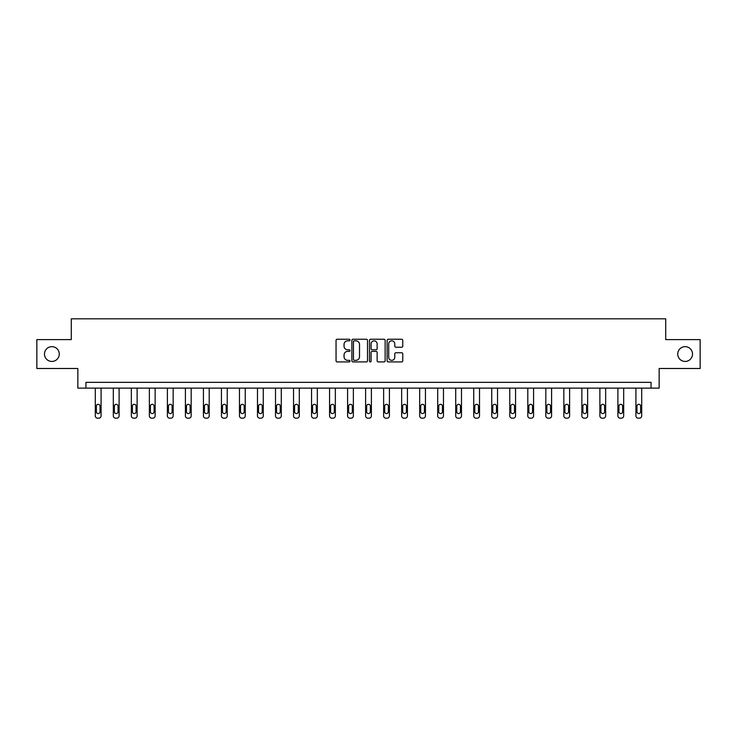 <?xml version="1.0" encoding="UTF-8"?>
<svg xmlns="http://www.w3.org/2000/svg" width="737" height="737" viewBox="0 0 737 737"><rect width="100%" height="100%" fill="white"/><g stroke="black" fill="none" stroke-linecap="round" stroke-linejoin="round"><path stroke-width="1.11" d="M350.02 340.043A0.792 0.792 0 0 0 349.227 339.241L337.178 339.241A1.133 1.133 0 0 0 336.044 340.374L336.044 360.789A1.133 1.133 0 0 0 337.178 361.922L349.227 361.922A0.792 0.792 0 0 0 350.02 361.13A0.792 0.792 0 0 0 349.227 360.338L347.661 360.338A3.63 3.63 0 0 1 344.041 356.708L344.041 355.004A3.63 3.63 0 0 1 347.661 351.374L349.227 351.374A0.792 0.792 0 0 0 350.02 350.582A0.792 0.792 0 0 0 349.227 349.789L347.661 349.789A3.63 3.63 0 0 1 344.041 346.16L344.041 344.465A3.63 3.63 0 0 1 347.661 340.835L349.227 340.835A0.792 0.792 0 0 0 350.02 340.043M677.736 354.046A7.398 7.398 0 0 0 685.134 361.443A7.398 7.398 0 0 0 692.522 354.046A7.398 7.398 0 0 0 685.134 346.657A7.398 7.398 0 0 0 677.736 354.046M44.478 354.046A7.398 7.398 0 0 0 51.866 361.443A7.398 7.398 0 0 0 59.264 354.046A7.398 7.398 0 0 0 51.866 346.657A7.398 7.398 0 0 0 44.478 354.046M401.637 347.238A1.133 1.133 0 0 0 402.77 346.104L402.77 340.374A1.133 1.133 0 0 0 401.637 339.241L388.261 339.241A1.133 1.133 0 0 0 387.128 340.374L387.128 360.789A1.133 1.133 0 0 0 388.261 361.922L401.637 361.922A1.133 1.133 0 0 0 402.77 360.789L402.77 353.871A1.133 1.133 0 0 0 401.637 352.737L395.907 352.737A1.133 1.133 0 0 0 394.774 353.871L394.774 357.298A3.031 3.031 0 0 1 391.743 360.338A3.031 3.031 0 0 1 388.712 357.298L388.712 343.866A3.031 3.031 0 0 1 391.743 340.835A3.031 3.031 0 0 1 394.774 343.866L394.774 346.104A1.133 1.133 0 0 0 395.907 347.238L401.637 347.238M651.057 388.123L659.145 388.123L659.145 368.491L700.15 368.491L700.15 339.61L665.723 339.61L665.723 318.817L71.277 318.817L71.277 339.61L36.85 339.61L36.85 368.491L77.855 368.491L77.855 388.123L651.057 388.123L651.057 382.346L85.943 382.346L85.943 388.123M367.505 340.374A1.133 1.133 0 0 0 366.372 339.241L352.995 339.241A1.133 1.133 0 0 0 351.862 340.374L351.862 360.789A1.133 1.133 0 0 0 352.995 361.922L366.372 361.922A1.133 1.133 0 0 0 367.505 360.789L367.505 340.374M370.628 339.241L384.005 339.241A1.133 1.133 0 0 1 385.138 340.374L385.138 360.789A1.133 1.133 0 0 1 384.005 361.922L378.284 361.922A1.133 1.133 0 0 1 377.141 360.789L377.141 352.507A1.133 1.133 0 0 0 376.008 351.374L372.213 351.374A1.133 1.133 0 0 0 371.079 352.507L371.079 361.13A0.792 0.792 0 0 1 370.287 361.922A0.792 0.792 0 0 1 369.495 361.13L369.495 340.374A1.133 1.133 0 0 1 370.628 339.241M354.239 340.835A0.792 0.792 0 0 0 353.447 341.627L353.447 359.545A0.792 0.792 0 0 0 354.239 360.338L355.888 360.338A3.63 3.63 0 0 0 359.518 356.708L359.518 344.465A3.63 3.63 0 0 0 355.888 340.835L354.239 340.835M377.141 343.921A3.031 3.031 0 0 0 374.11 340.89A3.031 3.031 0 0 0 371.079 343.921L371.079 348.656A1.133 1.133 0 0 0 372.213 349.789L376.008 349.789A1.133 1.133 0 0 0 377.141 348.656L377.141 343.921M101.08 388.123L101.08 415.871A2.312 2.312 0 0 1 98.767 418.183L97.616 418.183A2.312 2.312 0 0 1 95.303 415.871L95.303 388.123M100.039 411.716L100.039 406.17A1.852 1.852 0 0 0 98.187 404.318A1.852 1.852 0 0 0 96.344 406.17L96.344 411.716A1.852 1.852 0 0 0 98.187 413.568A1.852 1.852 0 0 0 100.039 411.716M119.099 388.123L119.099 415.871A2.312 2.312 0 0 1 116.787 418.183L115.635 418.183A2.312 2.312 0 0 1 113.323 415.871L113.323 388.123M118.058 411.716L118.058 406.17A1.852 1.852 0 0 0 116.206 404.318A1.852 1.852 0 0 0 114.364 406.17L114.364 411.716A1.852 1.852 0 0 0 116.206 413.568A1.852 1.852 0 0 0 118.058 411.716M137.119 388.123L137.119 415.871A2.312 2.312 0 0 1 134.807 418.183L133.655 418.183A2.312 2.312 0 0 1 131.343 415.871L131.343 388.123M136.078 411.716L136.078 406.17A1.852 1.852 0 0 0 134.235 404.318A1.852 1.852 0 0 0 132.384 406.17L132.384 411.716A1.852 1.852 0 0 0 134.235 413.568A1.852 1.852 0 0 0 136.078 411.716M155.138 388.123L155.138 415.871A2.312 2.312 0 0 1 152.826 418.183L151.675 418.183A2.312 2.312 0 0 1 149.362 415.871L149.362 388.123M154.097 411.716L154.097 406.17A1.852 1.852 0 0 0 152.255 404.318A1.852 1.852 0 0 0 150.403 406.17L150.403 411.716A1.852 1.852 0 0 0 152.255 413.568A1.852 1.852 0 0 0 154.097 411.716M173.158 388.123L173.158 415.871A2.312 2.312 0 0 1 170.846 418.183L169.694 418.183A2.312 2.312 0 0 1 167.382 415.871L167.382 388.123M172.117 411.716L172.117 406.17A1.852 1.852 0 0 0 170.275 404.318A1.852 1.852 0 0 0 168.423 406.17L168.423 411.716A1.852 1.852 0 0 0 170.275 413.568A1.852 1.852 0 0 0 172.117 411.716M191.178 388.123L191.178 415.871A2.312 2.312 0 0 1 188.875 418.183L187.714 418.183A2.312 2.312 0 0 1 185.402 415.871L185.402 388.123M190.137 411.716L190.137 406.17A1.852 1.852 0 0 0 188.294 404.318A1.852 1.852 0 0 0 186.443 406.17L186.443 411.716A1.852 1.852 0 0 0 188.294 413.568A1.852 1.852 0 0 0 190.137 411.716M209.197 388.123L209.197 415.871A2.312 2.312 0 0 1 206.894 418.183L205.734 418.183A2.312 2.312 0 0 1 203.43 415.871L203.43 388.123M208.166 411.716L208.166 406.17A1.852 1.852 0 0 0 206.314 404.318A1.852 1.852 0 0 0 204.462 406.17L204.462 411.716A1.852 1.852 0 0 0 206.314 413.568A1.852 1.852 0 0 0 208.166 411.716M227.226 388.123L227.226 415.871A2.312 2.312 0 0 1 224.914 418.183L223.753 418.183A2.312 2.312 0 0 1 221.45 415.871L221.45 388.123M226.185 411.716L226.185 406.17A1.852 1.852 0 0 0 224.334 404.318A1.852 1.852 0 0 0 222.482 406.17L222.482 411.716A1.852 1.852 0 0 0 224.334 413.568A1.852 1.852 0 0 0 226.185 411.716M245.246 388.123L245.246 415.871A2.312 2.312 0 0 1 242.934 418.183L241.782 418.183A2.312 2.312 0 0 1 239.47 415.871L239.47 388.123M244.205 411.716L244.205 406.17A1.852 1.852 0 0 0 242.353 404.318A1.852 1.852 0 0 0 240.511 406.17L240.511 411.716A1.852 1.852 0 0 0 242.353 413.568A1.852 1.852 0 0 0 244.205 411.716M263.266 388.123L263.266 415.871A2.312 2.312 0 0 1 260.953 418.183L259.802 418.183A2.312 2.312 0 0 1 257.489 415.871L257.489 388.123M262.225 411.716L262.225 406.17A1.852 1.852 0 0 0 260.373 404.318A1.852 1.852 0 0 0 258.53 406.17L258.53 411.716A1.852 1.852 0 0 0 260.373 413.568A1.852 1.852 0 0 0 262.225 411.716M281.285 388.123L281.285 415.871A2.312 2.312 0 0 1 278.973 418.183L277.821 418.183A2.312 2.312 0 0 1 275.509 415.871L275.509 388.123M280.244 411.716L280.244 406.17A1.852 1.852 0 0 0 278.393 404.318A1.852 1.852 0 0 0 276.55 406.17L276.55 411.716A1.852 1.852 0 0 0 278.393 413.568A1.852 1.852 0 0 0 280.244 411.716M299.305 388.123L299.305 415.871A2.312 2.312 0 0 1 296.993 418.183L295.841 418.183A2.312 2.312 0 0 1 293.529 415.871L293.529 388.123M298.264 411.716L298.264 406.17A1.852 1.852 0 0 0 296.421 404.318A1.852 1.852 0 0 0 294.57 406.17L294.57 411.716A1.852 1.852 0 0 0 296.421 413.568A1.852 1.852 0 0 0 298.264 411.716M317.325 388.123L317.325 415.871A2.312 2.312 0 0 1 315.012 418.183L313.861 418.183A2.312 2.312 0 0 1 311.548 415.871L311.548 388.123M316.284 411.716L316.284 406.17A1.852 1.852 0 0 0 314.441 404.318A1.852 1.852 0 0 0 312.589 406.17L312.589 411.716A1.852 1.852 0 0 0 314.441 413.568A1.852 1.852 0 0 0 316.284 411.716M335.344 388.123L335.344 415.871A2.312 2.312 0 0 1 333.032 418.183L331.88 418.183A2.312 2.312 0 0 1 329.568 415.871L329.568 388.123M334.303 411.716L334.303 406.17A1.852 1.852 0 0 0 332.461 404.318A1.852 1.852 0 0 0 330.609 406.17L330.609 411.716A1.852 1.852 0 0 0 332.461 413.568A1.852 1.852 0 0 0 334.303 411.716M353.364 388.123L353.364 415.871A2.312 2.312 0 0 1 351.061 418.183L349.9 418.183A2.312 2.312 0 0 1 347.588 415.871L347.588 388.123M352.332 411.716L352.332 406.17A1.852 1.852 0 0 0 350.48 404.318A1.852 1.852 0 0 0 348.629 406.17L348.629 411.716A1.852 1.852 0 0 0 350.48 413.568A1.852 1.852 0 0 0 352.332 411.716M371.384 388.123L371.384 415.871A2.312 2.312 0 0 1 369.08 418.183L367.92 418.183A2.312 2.312 0 0 1 365.616 415.871L365.616 388.123M370.352 411.716L370.352 406.17A1.852 1.852 0 0 0 368.5 404.318A1.852 1.852 0 0 0 366.648 406.17L366.648 411.716A1.852 1.852 0 0 0 368.5 413.568A1.852 1.852 0 0 0 370.352 411.716M389.412 388.123L389.412 415.871A2.312 2.312 0 0 1 387.1 418.183L385.939 418.183A2.312 2.312 0 0 1 383.636 415.871L383.636 388.123M388.371 411.716L388.371 406.17A1.852 1.852 0 0 0 386.52 404.318A1.852 1.852 0 0 0 384.668 406.17L384.668 411.716A1.852 1.852 0 0 0 386.52 413.568A1.852 1.852 0 0 0 388.371 411.716M407.432 388.123L407.432 415.871A2.312 2.312 0 0 1 405.12 418.183L403.968 418.183A2.312 2.312 0 0 1 401.656 415.871L401.656 388.123M406.391 411.716L406.391 406.17A1.852 1.852 0 0 0 404.539 404.318A1.852 1.852 0 0 0 402.697 406.17L402.697 411.716A1.852 1.852 0 0 0 404.539 413.568A1.852 1.852 0 0 0 406.391 411.716M425.452 388.123L425.452 415.871A2.312 2.312 0 0 1 423.139 418.183L421.988 418.183A2.312 2.312 0 0 1 419.675 415.871L419.675 388.123M424.411 411.716L424.411 406.17A1.852 1.852 0 0 0 422.559 404.318A1.852 1.852 0 0 0 420.716 406.17L420.716 411.716A1.852 1.852 0 0 0 422.559 413.568A1.852 1.852 0 0 0 424.411 411.716M443.471 388.123L443.471 415.871A2.312 2.312 0 0 1 441.159 418.183L440.007 418.183A2.312 2.312 0 0 1 437.695 415.871L437.695 388.123M442.43 411.716L442.43 406.17A1.852 1.852 0 0 0 440.579 404.318A1.852 1.852 0 0 0 438.736 406.17L438.736 411.716A1.852 1.852 0 0 0 440.579 413.568A1.852 1.852 0 0 0 442.43 411.716M461.491 388.123L461.491 415.871A2.312 2.312 0 0 1 459.179 418.183L458.027 418.183A2.312 2.312 0 0 1 455.715 415.871L455.715 388.123M460.45 411.716L460.45 406.17A1.852 1.852 0 0 0 458.607 404.318A1.852 1.852 0 0 0 456.756 406.17L456.756 411.716A1.852 1.852 0 0 0 458.607 413.568A1.852 1.852 0 0 0 460.45 411.716M479.511 388.123L479.511 415.871A2.312 2.312 0 0 1 477.198 418.183L476.047 418.183A2.312 2.312 0 0 1 473.734 415.871L473.734 388.123M478.47 411.716L478.47 406.17A1.852 1.852 0 0 0 476.627 404.318A1.852 1.852 0 0 0 474.775 406.17L474.775 411.716A1.852 1.852 0 0 0 476.627 413.568A1.852 1.852 0 0 0 478.47 411.716M497.53 388.123L497.53 415.871A2.312 2.312 0 0 1 495.218 418.183L494.066 418.183A2.312 2.312 0 0 1 491.754 415.871L491.754 388.123M496.489 411.716L496.489 406.17A1.852 1.852 0 0 0 494.647 404.318A1.852 1.852 0 0 0 492.795 406.17L492.795 411.716A1.852 1.852 0 0 0 494.647 413.568A1.852 1.852 0 0 0 496.489 411.716M515.55 388.123L515.55 415.871A2.312 2.312 0 0 1 513.247 418.183L512.086 418.183A2.312 2.312 0 0 1 509.774 415.871L509.774 388.123M514.518 411.716L514.518 406.17A1.852 1.852 0 0 0 512.666 404.318A1.852 1.852 0 0 0 510.815 406.17L510.815 411.716A1.852 1.852 0 0 0 512.666 413.568A1.852 1.852 0 0 0 514.518 411.716M533.57 388.123L533.57 415.871A2.312 2.312 0 0 1 531.266 418.183L530.106 418.183A2.312 2.312 0 0 1 527.803 415.871L527.803 388.123M532.538 411.716L532.538 406.17A1.852 1.852 0 0 0 530.686 404.318A1.852 1.852 0 0 0 528.834 406.17L528.834 411.716A1.852 1.852 0 0 0 530.686 413.568A1.852 1.852 0 0 0 532.538 411.716M551.598 388.123L551.598 415.871A2.312 2.312 0 0 1 549.286 418.183L548.125 418.183A2.312 2.312 0 0 1 545.822 415.871L545.822 388.123M550.557 411.716L550.557 406.17A1.852 1.852 0 0 0 548.706 404.318A1.852 1.852 0 0 0 546.863 406.17L546.863 411.716A1.852 1.852 0 0 0 548.706 413.568A1.852 1.852 0 0 0 550.557 411.716M569.618 388.123L569.618 415.871A2.312 2.312 0 0 1 567.306 418.183L566.154 418.183A2.312 2.312 0 0 1 563.842 415.871L563.842 388.123M568.577 411.716L568.577 406.17A1.852 1.852 0 0 0 566.725 404.318A1.852 1.852 0 0 0 564.883 406.17L564.883 411.716A1.852 1.852 0 0 0 566.725 413.568A1.852 1.852 0 0 0 568.577 411.716M587.638 388.123L587.638 415.871A2.312 2.312 0 0 1 585.325 418.183L584.174 418.183A2.312 2.312 0 0 1 581.861 415.871L581.861 388.123M586.597 411.716L586.597 406.17A1.852 1.852 0 0 0 584.745 404.318A1.852 1.852 0 0 0 582.903 406.17L582.903 411.716A1.852 1.852 0 0 0 584.745 413.568A1.852 1.852 0 0 0 586.597 411.716M605.657 388.123L605.657 415.871A2.312 2.312 0 0 1 603.345 418.183L602.193 418.183A2.312 2.312 0 0 1 599.881 415.871L599.881 388.123M604.616 411.716L604.616 406.17A1.852 1.852 0 0 0 602.765 404.318A1.852 1.852 0 0 0 600.922 406.17L600.922 411.716A1.852 1.852 0 0 0 602.765 413.568A1.852 1.852 0 0 0 604.616 411.716M623.677 388.123L623.677 415.871A2.312 2.312 0 0 1 621.365 418.183L620.213 418.183A2.312 2.312 0 0 1 617.901 415.871L617.901 388.123M622.636 411.716L622.636 406.17A1.852 1.852 0 0 0 620.794 404.318A1.852 1.852 0 0 0 618.942 406.17L618.942 411.716A1.852 1.852 0 0 0 620.794 413.568A1.852 1.852 0 0 0 622.636 411.716M641.697 388.123L641.697 415.871A2.312 2.312 0 0 1 639.384 418.183L638.233 418.183A2.312 2.312 0 0 1 635.92 415.871L635.92 388.123M640.656 411.716L640.656 406.17A1.852 1.852 0 0 0 638.813 404.318A1.852 1.852 0 0 0 636.961 406.17L636.961 411.716A1.852 1.852 0 0 0 638.813 413.568A1.852 1.852 0 0 0 640.656 411.716"/></g></svg>
